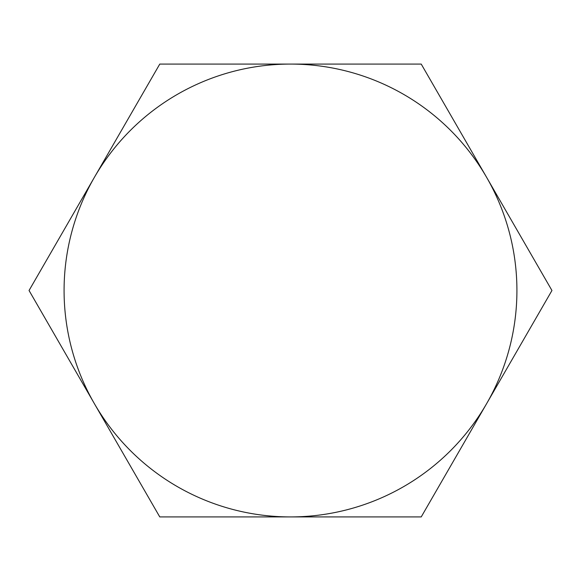 <?xml version="1.0" encoding="UTF-8"?>
<svg xmlns="http://www.w3.org/2000/svg" width="581" height="581" viewBox="0 0 581 581"><rect width="100%" height="100%" fill="white"/><g stroke="black" fill="none" stroke-linecap="round" stroke-linejoin="round"><path stroke-width="0.87" d="M486.587 177.292L551.95 290.5L486.587 403.708A226.423 226.423 0 0 0 290.5 64.077L421.225 64.077L486.587 177.292M421.225 516.923L290.5 516.923A226.423 226.423 0 0 0 486.587 403.708L421.225 516.923M159.775 516.923L94.412 403.708A226.423 226.423 0 0 0 290.5 516.923L159.775 516.923M94.412 177.292L159.775 64.077L290.5 64.077A226.423 226.423 0 0 0 94.412 403.708L29.05 290.5L94.412 177.292"/></g></svg>
